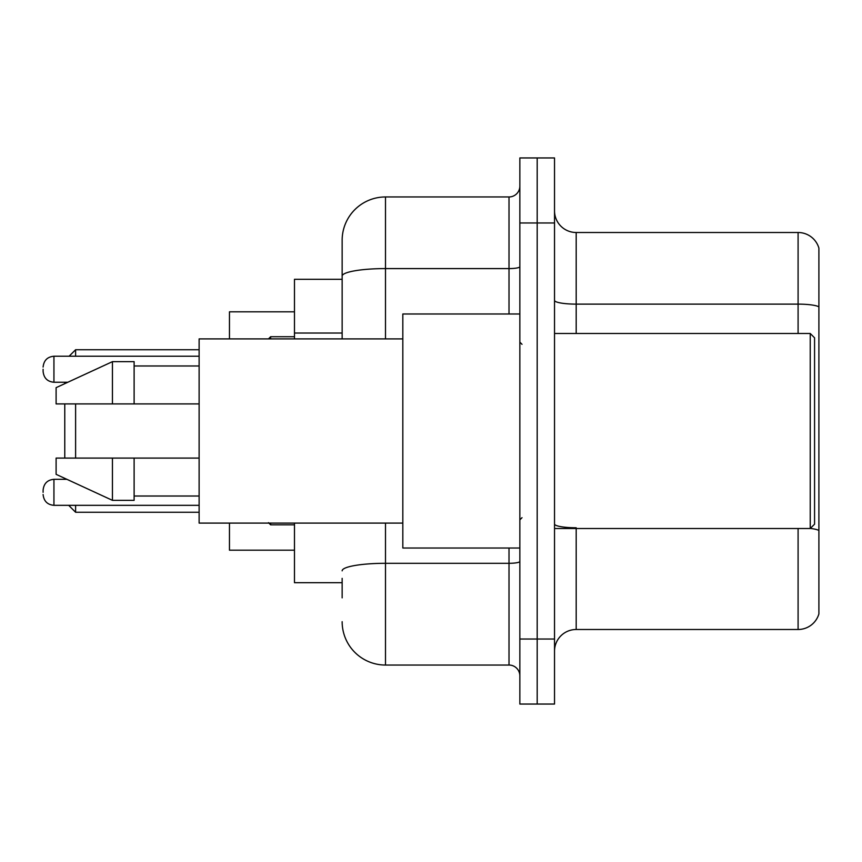 <?xml version="1.0" encoding="UTF-8"?>
<svg xmlns="http://www.w3.org/2000/svg" width="862" height="862" viewBox="0 0 862 862"><rect width="100%" height="100%" fill="white"/><g stroke="black" fill="none" stroke-linecap="round" stroke-linejoin="round"><path stroke-width="1.29" d="M342.149 317.862L342.149 264.138L342.149 279.31L294.481 279.31L294.481 338.906M342.149 582.69L294.481 582.69L294.481 523.094M342.149 597.862L342.149 578.359M519.851 639.033L519.851 704.049L537.188 704.049L537.188 639.033L537.188 704.049L554.525 704.049L554.525 639.033L537.188 639.033L537.188 222.967L537.188 639.033L519.851 639.033L519.851 222.967L537.188 222.967L537.188 157.951L537.188 222.967L554.525 222.967L554.525 639.033M554.525 222.967L554.525 157.951L519.851 157.951L519.851 222.967M385.497 523.094L385.497 665.044L509.011 665.044L509.011 548.016M342.149 338.906L342.149 240.304A43.337 43.337 0 0 1 385.497 196.956L509.011 196.956A10.84 10.84 0 0 0 519.851 186.127M342.149 240.304L342.149 264.138M519.851 675.873A10.84 10.84 0 0 0 509.011 665.044M385.497 665.044A43.337 43.337 0 0 1 342.149 621.696M554.525 651.176A21.669 21.669 0 0 1 576.193 629.497L798.093 629.497L798.093 528.514M818.9 248.105A21.669 21.669 0 0 0 798.093 232.503A21.669 21.669 0 0 1 818.9 248.105L818.9 613.895A21.669 21.669 0 0 1 798.093 629.497M818.9 306.84A21.669 3.76 180 0 0 798.093 304.124L798.093 232.503L576.193 232.503A21.669 21.669 0 0 1 554.525 210.824A21.669 21.669 0 0 0 576.193 232.503L576.193 333.486M64.769 403.912L64.769 458.088M64.769 478.345L64.769 479.326M75.608 403.912L75.608 458.088M75.608 505.326L75.608 512.265L199.122 512.265M229.464 523.094L229.464 550.182L294.481 550.182M294.481 311.818L229.464 311.818L229.464 338.906M69.1 356.232L75.608 349.735L75.608 356.232M64.769 382.243L64.769 383.655M810.237 333.486L814.568 337.818L814.568 524.182L810.237 528.514L810.237 333.486L554.525 333.486M519.851 313.983L402.823 313.983L402.823 548.016L519.851 548.016M402.823 338.906L199.122 338.906L199.122 523.094L402.823 523.094M112.448 403.912L56.105 403.912L56.105 387.663L112.448 361.652L112.448 403.912L199.122 403.912M112.448 361.652L134.116 361.652L134.116 403.912M199.122 458.088L134.116 458.088L134.116 500.348L112.448 500.348L112.448 458.088L56.105 458.088L56.105 474.337L112.448 500.348M56.105 458.088L70.447 458.088M134.116 458.088L112.448 458.088M43.1 492.331L43.1 490.166L43.1 492.331M43.1 369.238L43.1 371.403L43.1 369.238M342.149 333.034L294.481 333.034M519.851 561.421A10.84 1.886 0 0 1 509.011 563.306L385.497 563.306A43.337 7.521 180 0 0 342.149 570.838M385.497 196.956L385.497 268.588L509.011 268.588L509.011 196.956M342.149 276.12A43.337 7.521 180 0 1 385.497 268.588L385.497 338.906M509.011 313.983L509.011 268.588A10.84 1.886 0 0 0 519.851 266.703M576.193 528.514L576.193 629.497M798.093 333.486L798.093 304.124L576.193 304.124A21.669 3.76 0 0 1 554.525 300.364M818.9 530.475A21.669 3.76 180 0 0 810.323 528.428M576.193 527.77A21.669 3.76 -0 0 1 554.525 523.999M43.1 490.166C43.8 483.517 47.41 479.908 53.94 479.326L53.94 505.326L199.122 505.326M270.636 523.094L270.636 524.829L268.47 522.663L270.636 524.829L294.481 524.829M199.122 356.232L53.94 356.232L53.94 382.243C47.41 381.661 43.8 378.052 43.1 371.403M294.481 336.73L270.636 336.73L270.636 338.906M68.669 505.326L75.608 512.265M75.608 349.735L199.122 349.735M554.525 528.514L810.237 528.514M522.016 344.315L519.851 342.149M134.116 365.984L199.122 365.984M134.116 496.016L199.122 496.016M522.016 517.685L519.851 519.851M53.94 479.326L66.902 479.326M53.94 505.326C47.41 504.744 43.8 501.134 43.1 494.497M270.636 524.829L268.47 522.663M53.94 382.243L67.839 382.243M53.94 356.232C47.41 356.814 43.8 360.435 43.1 367.072M270.636 336.73L268.47 338.906"/></g></svg>
